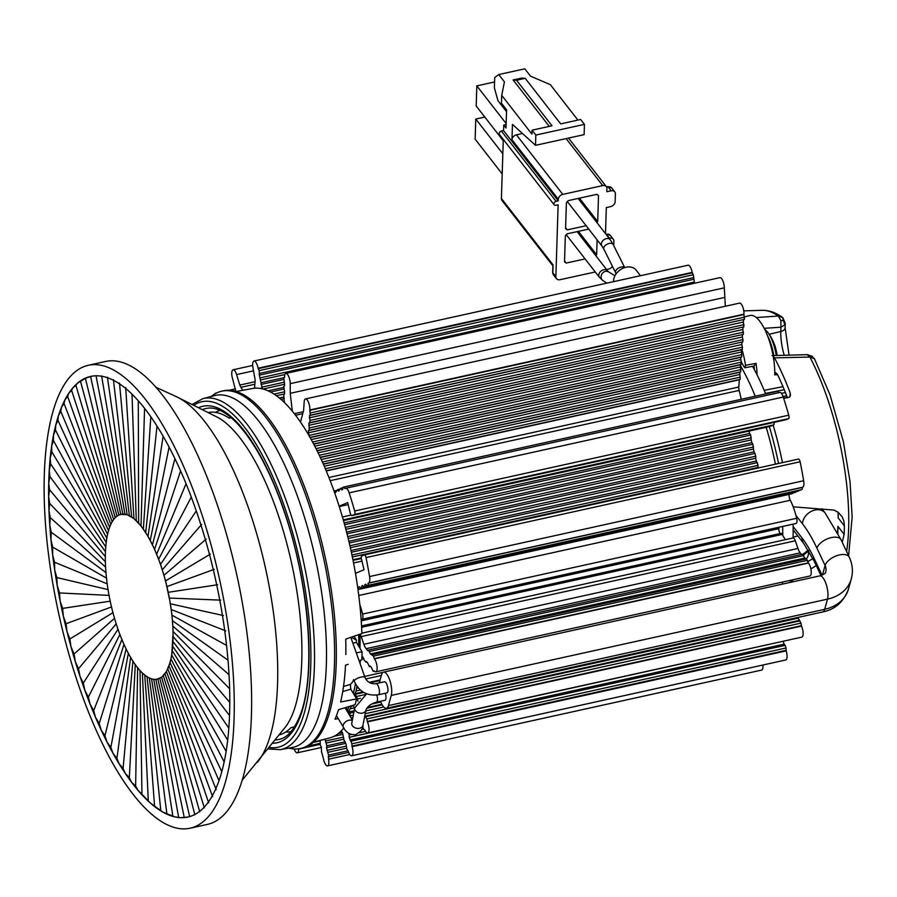 <?xml version="1.0" encoding="UTF-8"?>
<svg xmlns="http://www.w3.org/2000/svg" width="897" height="897" viewBox="0 0 897 897"><rect width="100%" height="100%" fill="white"/><g stroke="black" fill="none" stroke-linecap="round" stroke-linejoin="round"><path stroke-width="1.35" d="M222.299 592.424A236.987 82.221 77.6 0 1 190.276 828.178A236.987 82.221 77.6 0 1 56.096 601.091A236.987 82.221 77.6 0 1 88.119 365.337A236.987 82.221 77.6 0 1 222.299 592.424M190.276 828.178L207.644 824.343A236.987 82.221 -102.4 0 0 239.667 588.589A236.987 82.221 -102.4 0 0 105.487 361.502L88.119 365.337M118.079 629.1L83.298 683.133L84.879 690.376A225.618 78.274 -102.4 0 0 90.07 704.111A225.618 78.274 -102.4 0 0 95.497 717.32A225.618 78.274 -102.4 0 0 101.137 729.945A225.618 78.274 -102.4 0 0 106.967 741.92A225.618 78.274 -102.4 0 0 112.944 753.188A225.618 78.274 -102.4 0 0 119.054 763.695A225.618 78.274 -102.4 0 0 125.266 773.382A225.618 78.274 -102.4 0 0 131.545 782.218A225.618 78.274 -102.4 0 0 137.869 790.145A225.618 78.274 -102.4 0 0 144.182 797.119A225.618 78.274 -102.4 0 0 150.483 803.129A225.618 78.274 -102.4 0 0 156.728 808.141A225.618 78.274 -102.4 0 0 162.884 812.11A225.618 78.274 -102.4 0 0 168.928 815.037A225.618 78.274 -102.4 0 0 174.825 816.898A225.618 78.274 -102.4 0 0 180.544 817.683A225.618 78.274 -102.4 0 0 186.071 817.391A225.618 78.274 -102.4 0 0 187.821 817.066A225.618 78.274 -102.4 0 0 191.364 816.035A225.618 78.274 -102.4 0 0 196.398 813.601A225.618 78.274 -102.4 0 0 201.163 810.114A225.618 78.274 -102.4 0 0 205.615 805.584A225.618 78.274 -102.4 0 0 209.752 800.046A225.618 78.274 -102.4 0 0 213.542 793.509A225.618 78.274 -102.4 0 0 216.973 786.007A225.618 78.274 -102.4 0 0 220.023 777.598A225.618 78.274 -102.4 0 0 222.68 768.303A225.618 78.274 -102.4 0 0 224.934 758.167A225.618 78.274 -102.4 0 0 226.762 747.246A225.618 78.274 -102.4 0 0 228.174 735.596A225.618 78.274 -102.4 0 0 229.139 723.274A225.618 78.274 -102.4 0 0 229.677 710.323A225.618 78.274 -102.4 0 0 229.767 696.823A225.618 78.274 -102.4 0 0 229.419 682.841A225.618 78.274 -102.4 0 0 228.634 668.433A225.618 78.274 -102.4 0 0 227.412 653.678A225.618 78.274 -102.4 0 0 225.764 638.653A225.618 78.274 -102.4 0 0 223.689 623.415A225.618 78.274 -102.4 0 0 221.2 608.043A225.618 78.274 -102.4 0 0 218.307 592.625A225.618 78.274 -102.4 0 0 215.045 577.231A225.618 78.274 -102.4 0 0 211.4 561.926A225.618 78.274 -102.4 0 0 207.409 546.789A225.618 78.274 -102.4 0 0 203.081 531.899A225.618 78.274 -102.4 0 0 198.45 517.322A225.618 78.274 -102.4 0 0 193.517 503.127A225.618 78.274 -102.4 0 0 188.336 489.392A225.618 78.274 -102.4 0 0 182.898 476.184A225.618 78.274 -102.4 0 0 177.258 463.558A225.618 78.274 -102.4 0 0 171.428 451.595A225.618 78.274 -102.4 0 0 165.452 440.326A225.618 78.274 -102.4 0 0 159.341 429.82A225.618 78.274 -102.4 0 0 153.129 420.132A225.618 78.274 -102.4 0 0 146.85 411.297A225.618 78.274 -102.4 0 0 140.537 403.37A225.618 78.274 -102.4 0 0 134.214 396.384A225.618 78.274 -102.4 0 0 127.912 390.374A225.618 78.274 -102.4 0 0 121.667 385.374A225.618 78.274 -102.4 0 0 115.511 381.404A225.618 78.274 -102.4 0 0 109.468 378.478A225.618 78.274 -102.4 0 0 103.57 376.617A225.618 78.274 -102.4 0 0 97.851 375.832A225.618 78.274 -102.4 0 0 92.335 376.112A225.618 78.274 -102.4 0 0 90.575 376.448A225.618 78.274 -102.4 0 0 87.031 377.48A225.618 78.274 -102.4 0 0 81.997 379.913A225.618 78.274 -102.4 0 0 77.232 383.4A225.618 78.274 -102.4 0 0 72.78 387.93A225.618 78.274 -102.4 0 0 68.643 393.469A225.618 78.274 -102.4 0 0 64.853 400.006A225.618 78.274 -102.4 0 0 61.422 407.496A225.618 78.274 -102.4 0 0 58.372 415.916A225.618 78.274 -102.4 0 0 55.715 425.212A225.618 78.274 -102.4 0 0 53.461 435.348A225.618 78.274 -102.4 0 0 51.634 446.258A225.618 78.274 -102.4 0 0 50.221 457.918A225.618 78.274 -102.4 0 0 49.257 470.241A225.618 78.274 -102.4 0 0 48.718 483.191A225.618 78.274 -102.4 0 0 48.629 496.68A225.618 78.274 -102.4 0 0 48.976 510.673A225.618 78.274 -102.4 0 0 49.761 525.07A225.618 78.274 -102.4 0 0 50.983 539.826A225.618 78.274 -102.4 0 0 52.643 554.862A225.618 78.274 -102.4 0 0 54.717 570.1A225.618 78.274 -102.4 0 0 57.195 585.461A225.618 78.274 -102.4 0 0 60.088 600.878A225.618 78.274 -102.4 0 0 63.362 616.284A225.618 78.274 -102.4 0 0 66.995 631.589A225.618 78.274 -102.4 0 0 70.986 646.726A225.618 78.274 -102.4 0 0 75.314 661.616A225.618 78.274 -102.4 0 0 79.956 676.192A225.618 78.274 -102.4 0 0 84.879 690.376L88.366 697.104L90.07 704.111L93.669 710.581L95.497 717.32L99.208 723.509L101.137 729.945L104.949 735.809L106.967 741.92L110.858 747.436L112.944 753.188L116.913 758.335L119.054 763.695L123.08 768.437L125.266 773.382L129.325 777.699L131.545 782.218L135.626 786.086L137.869 790.134L150.483 803.129L162.884 812.11L174.825 816.898L180.544 817.683L187.989 817.032M108.178 589.632L56.825 577.567L57.195 585.461L59.516 592.962L60.088 600.878L62.599 608.39L63.362 616.284L66.053 623.751L66.995 631.589L69.876 638.978L70.986 646.726L74.036 654.003L75.314 661.616L78.521 668.747L79.956 676.192L83.298 683.133M59.516 592.962L109.187 595.384M107.326 583.902L54.549 562.251L54.717 570.1L56.825 577.567M106.631 578.24L52.676 547.114L52.643 554.862L54.549 562.251M106.093 572.667L51.241 532.213L50.983 539.826L52.676 547.114M105.711 567.207L50.232 517.625L49.761 525.07L51.241 532.213M105.498 561.903L49.671 503.419L48.976 510.673L50.232 517.625M105.454 556.757L49.537 489.661L48.629 496.68L49.671 503.419M105.566 551.812L49.851 476.442L48.718 483.191L49.537 489.661M105.857 547.08L50.602 463.794L49.257 470.241L49.851 476.442M106.294 542.595L51.802 451.796L50.221 457.918L50.602 463.794M106.9 538.368L53.416 440.505L51.634 446.258L51.802 451.796M107.662 534.433L55.457 429.966L53.461 435.348L53.416 440.505M108.582 530.8L57.913 420.256L55.715 425.212L55.457 429.966M109.647 527.481L60.772 411.387L58.372 415.916L57.913 420.256M110.869 524.51L64.012 403.426L61.422 407.496L60.772 411.387M112.215 521.886L67.623 396.407L64.853 400.006L64.012 403.426M113.695 519.621L71.592 390.363L68.643 393.469L67.623 396.407M115.309 517.737L75.886 385.329L72.78 387.93L71.592 390.363M117.036 516.246L80.506 381.315L77.232 383.4L75.886 385.329M118.864 515.136L85.406 378.355L80.506 381.315M189.671 816.64L157.85 679.029L156.728 679.264L161.617 677.213L166.438 671.573L170.071 662.659L171.753 655.079L173.155 631.555L172.022 615.219L169.858 600.979A84.363 29.276 77.6 0 1 170.789 606.72A84.363 29.276 77.6 0 1 171.562 612.427A84.363 29.276 77.6 0 1 172.19 618.044A84.363 29.276 77.6 0 1 172.639 623.561A84.363 29.276 77.6 0 1 172.942 628.943A84.363 29.276 77.6 0 1 173.065 634.179A84.363 29.276 77.6 0 1 173.031 639.225A84.363 29.276 77.6 0 1 172.829 644.068A84.363 29.276 77.6 0 1 172.471 648.677A84.363 29.276 77.6 0 1 171.944 653.027A84.363 29.276 77.6 0 1 171.26 657.12A84.363 29.276 77.6 0 1 170.419 660.91A84.363 29.276 77.6 0 1 169.421 664.385A84.363 29.276 77.6 0 1 168.288 667.525A84.363 29.276 77.6 0 1 166.999 670.328A84.363 29.276 77.6 0 1 165.586 672.772A84.363 29.276 77.6 0 1 164.039 674.847A84.363 29.276 77.6 0 1 162.368 676.54A84.363 29.276 77.6 0 1 160.585 677.84A84.363 29.276 77.6 0 1 158.702 678.749A84.363 29.276 77.6 0 1 157.379 679.141A84.363 29.276 77.6 0 1 156.728 679.264A84.363 29.276 77.6 0 1 154.665 679.365A84.363 29.276 77.6 0 1 152.524 679.074A84.363 29.276 77.6 0 1 150.315 678.379A84.363 29.276 77.6 0 1 148.05 677.291A84.363 29.276 77.6 0 1 145.751 675.8A84.363 29.276 77.6 0 1 143.419 673.927A84.363 29.276 77.6 0 1 141.064 671.685A84.363 29.276 77.6 0 1 138.699 669.072A84.363 29.276 77.6 0 1 136.333 666.112A84.363 29.276 77.6 0 1 133.989 662.805A84.363 29.276 77.6 0 1 131.668 659.183A84.363 29.276 77.6 0 1 129.381 655.247A84.363 29.276 77.6 0 1 127.139 651.043A84.363 29.276 77.6 0 1 124.963 646.558A84.363 29.276 77.6 0 1 122.855 641.837A84.363 29.276 77.6 0 1 120.826 636.904A84.363 29.276 77.6 0 1 118.886 631.768A84.363 29.276 77.6 0 1 117.047 626.465A84.363 29.276 77.6 0 1 115.309 621.004A84.363 29.276 77.6 0 1 113.695 615.443A84.363 29.276 77.6 0 1 112.203 609.781A84.363 29.276 77.6 0 1 110.836 604.062A84.363 29.276 77.6 0 1 109.613 598.299A84.363 29.276 77.6 0 1 108.537 592.536A84.363 29.276 77.6 0 1 107.606 586.784A84.363 29.276 77.6 0 1 106.833 581.088A84.363 29.276 77.6 0 1 106.216 575.47A84.363 29.276 77.6 0 1 105.756 569.954A84.363 29.276 77.6 0 1 105.454 564.561A84.363 29.276 77.6 0 1 105.33 559.336A84.363 29.276 77.6 0 1 105.364 554.29A84.363 29.276 77.6 0 1 105.566 549.446A84.363 29.276 77.6 0 1 105.924 544.838A84.363 29.276 77.6 0 1 106.451 540.476A84.363 29.276 77.6 0 1 107.135 536.395A84.363 29.276 77.6 0 1 107.976 532.605A84.363 29.276 77.6 0 1 108.974 529.129A84.363 29.276 77.6 0 1 110.118 525.978A84.363 29.276 77.6 0 1 111.396 523.175A84.363 29.276 77.6 0 1 112.809 520.731A84.363 29.276 77.6 0 1 114.356 518.668A84.363 29.276 77.6 0 1 116.027 516.975A84.363 29.276 77.6 0 1 117.81 515.663A84.363 29.276 77.6 0 1 119.693 514.755A84.363 29.276 77.6 0 1 121.017 514.373A84.363 29.276 77.6 0 1 121.667 514.25A84.363 29.276 77.6 0 1 123.741 514.138A84.363 29.276 77.6 0 1 125.872 514.43A84.363 29.276 77.6 0 1 128.08 515.125A84.363 29.276 77.6 0 1 130.345 516.224A84.363 29.276 77.6 0 1 132.644 517.704A84.363 29.276 77.6 0 1 134.976 519.576A84.363 29.276 77.6 0 1 137.331 521.83A84.363 29.276 77.6 0 1 139.697 524.442A84.363 29.276 77.6 0 1 142.062 527.402A84.363 29.276 77.6 0 1 144.406 530.71A84.363 29.276 77.6 0 1 146.727 534.332A84.363 29.276 77.6 0 1 149.014 538.256A84.363 29.276 77.6 0 1 151.257 542.472A84.363 29.276 77.6 0 1 153.432 546.946A84.363 29.276 77.6 0 1 155.54 551.666A84.363 29.276 77.6 0 1 157.569 556.611A84.363 29.276 77.6 0 1 159.509 561.746A84.363 29.276 77.6 0 1 161.359 567.05A84.363 29.276 77.6 0 1 163.086 572.499A84.363 29.276 77.6 0 1 164.7 578.072A84.363 29.276 77.6 0 1 166.203 583.734A84.363 29.276 77.6 0 1 167.56 589.452A84.363 29.276 77.6 0 1 168.782 595.216A84.363 29.276 77.6 0 1 169.858 600.979L165.597 580.864L160.574 564.348L154.62 549.256L148.005 536.227L141.008 525.855L133.933 518.567L127.105 514.699L120.792 514.418L90.575 376.46L85.406 378.355M121.667 514.25L120.792 514.418M122.822 514.116L95.99 375.63M124.93 514.205L101.608 375.888M127.105 514.699L107.427 377.211M129.336 515.596L113.403 379.599M131.612 516.885L119.503 383.053M133.933 518.567L125.703 387.549M136.277 520.63L132.016 394.187M138.643 523.063L138.295 400.791M141.008 525.855L144.574 408.326M143.363 528.983L150.819 416.769M145.695 532.448L157.009 426.075M148.005 536.227L163.108 436.189M150.27 540.297L169.096 447.065M152.479 544.647L174.926 458.647M154.62 549.256L180.589 470.891M156.695 554.088L186.06 483.73M158.679 559.123L191.296 497.095M160.574 564.348L196.286 510.942M162.357 569.73L201.724 524.364M164.039 575.246L206.209 539.097M165.597 580.864L210.369 554.122M167.021 586.56L214.192 569.36M168.311 592.3L217.646 584.721M169.466 598.064L220.729 600.138M114.614 618.212L74.036 654.003M113.056 612.595L69.876 638.978M126.174 648.8L104.949 735.809M124.033 644.203L99.208 723.509M257.327 762.372A193.808 67.241 77.6 0 0 267.934 579.798A193.808 67.241 77.6 0 0 265.422 567.891A193.808 67.241 77.6 0 0 176.642 396.799L217.253 417.15A165.328 57.363 77.6 0 1 291.402 562.307A165.328 57.363 77.6 0 1 293.543 572.465A165.328 57.363 77.6 0 1 285.605 726.817L242.369 779.964M215.336 412.362A164.543 57.083 77.6 0 1 220.012 410.445M231.134 417.733L229.071 418.103A165.037 57.251 -102.4 0 0 208.53 412.463L208.373 412.485M111.632 606.899L66.053 623.751M110.331 601.147L62.599 608.39M290.931 731.739A164.543 57.083 77.6 0 1 285.885 731.963M116.285 623.718L78.521 668.747M279.505 734.789L279.673 734.744A165.037 57.251 -102.4 0 0 290.92 727.68L294.597 726.727M119.974 634.325L88.366 697.104M121.958 639.37L93.669 710.581M128.383 653.151L110.858 747.436M132.947 660.999L123.08 768.437M130.648 657.221L116.913 758.335M137.645 667.603L135.626 786.086M135.29 664.464L129.325 777.699M142.365 672.828L148.263 800.046M140.01 670.395L141.95 793.553M147.041 676.562L160.742 810.047M144.72 674.88L154.531 805.562M151.548 678.749L172.818 815.889M149.317 677.852L166.842 813.501M155.831 679.343L184.255 817.47M153.723 679.242L178.626 817.223M159.789 678.323L194.84 814.745M163.344 675.71L204.348 807.771M161.617 677.213L199.739 811.785M166.438 671.573L212.623 796.693M164.958 673.826L208.653 802.737M168.995 665.966L219.003 780.648M167.784 668.949L216.233 789.674M170.979 659.015L224.16 761.945M170.071 662.659L221.783 771.712M172.359 650.863L227.692 740.092M171.753 655.079L226.134 751.383M173.076 641.647L229.52 715.537M172.796 646.367L228.813 728.129M173.155 631.555L229.621 688.728M173.199 636.702L229.789 702.385M172.56 620.791L228.006 660.192M172.942 626.241L229.027 674.645M171.327 609.556L225.696 630.849M172.022 615.219L226.56 645.436M170.475 603.827L223.409 615.544M343.517 686.44L350.346 684.422L350.817 689.188L342.732 691.565M348.283 664.285L345.502 665.204A179.579 62.297 77.6 0 1 340.613 702.003L356.614 698.931A178.94 62.084 77.6 0 1 355.033 704.717L338.505 709.706A179.579 62.297 77.6 0 1 335.03 719.215L338.236 718.564M350.817 689.188L356.614 698.931M359.092 660.741L361.805 659.844A178.94 62.084 77.6 0 0 362.063 651.827L356.445 642.398A164.88 57.206 77.6 0 0 356.468 640.2L354.102 636.231M353.676 679.545A38.863 13.489 77.6 0 1 350.346 684.422M268.326 748.95L280.369 749.645L292.243 747.481A180.185 62.51 -102.4 0 0 317.471 719.54A180.185 62.51 -102.4 0 0 303.455 513.903A180.185 62.51 -102.4 0 0 214.585 395.611L202.901 398.649L192.272 404.345M288.486 748.165L291.906 748.703A182.954 63.474 -102.4 0 0 300.607 748.49A182.954 63.474 -102.4 0 0 325.42 720.28A182.954 63.474 -102.4 0 0 320.621 545.219A182.954 63.474 -102.4 0 0 247.191 398.582A182.954 63.474 -102.4 0 0 221.75 391.17A182.954 63.474 -102.4 0 0 213.755 394.646L210.885 396.575M221.75 391.17L223.476 390.789A182.954 63.474 77.6 0 1 248.918 398.19A182.954 63.474 77.6 0 1 322.359 544.838A182.954 63.474 77.6 0 1 327.158 719.899A182.954 63.474 77.6 0 1 302.345 748.109L300.607 748.49M236.124 391.496L252.483 388.513A178.94 62.084 77.6 0 1 325.118 468.234A178.94 62.084 77.6 0 1 361.895 633.551L345.704 639.113A179.579 62.297 77.6 0 1 345.838 654.53M345.883 707.486L350.918 715.952A178.94 62.084 77.6 0 1 350.48 716.905M343.831 727.96A178.94 62.084 77.6 0 1 329.614 737.962L313.524 742.144M362.063 651.827L356.277 652.792M352.857 643.149L356.445 642.398M356.468 640.2L351.31 637.195M347.487 710.189A170.632 59.202 -102.4 0 0 349.101 706.511M353.34 693.426A170.632 59.202 -102.4 0 0 355.414 683.85M358.744 646.266A170.632 59.202 -102.4 0 0 358.688 634.661M351.355 705.827A170.632 59.202 77.6 0 1 348.541 711.96M357.903 701.129L356.591 696.453L354.494 693.695A170.632 59.202 77.6 0 1 354.18 694.85M354.494 693.695L355.358 693.504A170.632 59.202 77.6 0 0 356.995 686.396M360.347 660.327A170.632 59.202 77.6 0 1 360.112 663.623M361.917 657.198L362.579 656.626L364.451 660.573L367.523 662.715L369.396 666.65L370.192 665.989L371.336 667.39L373.208 671.337L374.184 670.9A7.109 2.467 -102.4 0 0 375.821 671.831A7.109 2.467 -102.4 0 0 377.054 666.449A7.109 2.467 -102.4 0 0 374.397 658.869L373.477 656.099L370.405 653.958L368.532 650.011L367.748 650.684L366.111 648.677A9.475 3.285 77.6 0 1 363.868 644.281L361.211 636.612A4.743 1.648 -102.4 0 0 359.989 634.302A170.632 59.202 77.6 0 1 360.011 648.385M359.989 634.302L360.863 634.101A170.632 59.202 77.6 0 0 360.852 633.91M339.133 506.2L347.688 502.612L350.267 513.185A2.848 0.987 -102.4 0 0 351.803 515.573A2.848 0.987 -102.4 0 0 351.859 515.562L354.506 514.452A2.848 0.987 -102.4 0 0 354.674 510.998A213.295 74.003 -102.4 0 0 349.157 492.857A7.109 2.467 -102.4 0 0 345.704 488.26A7.109 2.467 -102.4 0 0 345.558 488.304L344.863 488.596L343.798 487.015L342.878 487.407L342.71 489.504L341.779 489.885L340.725 488.304L338.707 491.175L337.642 489.594L335.635 492.464L334.054 491.108M345.861 488.237L779.65 392.494A7.109 2.467 77.6 0 1 779.796 392.449A7.109 2.467 77.6 0 1 783.249 397.046A213.295 74.003 77.6 0 1 788.766 415.188A2.848 0.987 77.6 0 1 788.598 418.641L785.951 419.751A2.848 0.987 77.6 0 1 785.895 419.762A2.848 0.987 77.6 0 1 785.828 419.774M309.824 410.355L743.916 314.544L744.409 319.388L309.454 415.603L310.317 415.199L309.857 409.974A7.109 2.467 -102.4 0 0 308.568 402.473A7.109 2.467 -102.4 0 0 305.496 398.918A7.109 2.467 -102.4 0 0 304.195 401.766L303.578 410.602L300.473 422.083M310.474 412.945L744.566 317.134M310.317 415.199L744.409 319.388M309.779 422.7L743.871 326.889L308.927 423.104L309.779 422.7L309.947 420.446L309.454 415.603M309.297 417.856L743.389 322.034L743.871 326.889M743.546 319.792L743.389 322.034M309.947 420.446L744.039 324.636M309.252 430.201L743.344 334.379L308.389 430.605L309.252 430.201L308.927 423.104M308.759 425.357L742.851 329.535L743.344 334.379M743.019 327.293L742.851 329.535M309.409 427.947L743.501 332.137M308.232 432.847L742.324 337.037L742.974 339.638L308.882 435.449L308.389 430.605M742.481 334.794L742.324 337.037M310.003 437.411L742.817 341.88L310.115 437.601M742.974 339.638L742.817 341.88M311.214 439.575L741.797 344.538L742.436 347.139L742.279 349.382L741.415 349.785L741.752 356.883L740.888 357.286L740.731 359.54L741.382 362.13L740.193 367.041L740.844 369.631L740.687 371.885L739.823 372.289L740.16 379.386L739.296 379.79L738.78 387.033A4.743 1.648 -102.4 0 0 739.128 390.419L741.292 399.288M741.954 342.295L741.797 344.538M292.321 411.218L290.236 393.323L290.224 383.647A7.109 2.467 -102.4 0 0 288.744 376.572A7.109 2.467 -102.4 0 0 285.84 373.444A7.109 2.467 -102.4 0 0 284.517 377.132L283.755 378.321L284.528 383.288L284.528 385.755L283.766 386.517L284.54 391.496L284.54 393.951L283.777 394.725L284.259 402.45M262.395 388.906L259.334 375.17L259.188 370.596L258.078 368.219A7.109 2.467 -102.4 0 0 253.986 361.031A7.109 2.467 -102.4 0 0 252.954 367.725L254.939 378.736A4.743 1.648 77.6 0 1 255.107 381.36L254.557 388.244M242.84 390.273L240.867 387.336A4.743 1.648 77.6 0 1 239.835 385.06L236.584 374.587A7.109 2.467 -102.4 0 0 233.074 369.788A7.109 2.467 -102.4 0 0 232.626 378.882L235.81 391.395M215.942 393.335A7.109 2.467 -102.4 0 0 215.426 393.301A7.109 2.467 -102.4 0 0 214.574 394.119M294.104 748.95A7.109 2.467 -102.4 0 0 297.288 752.807A7.109 2.467 -102.4 0 0 298.611 749.118L298.611 748.838M320.117 743.961L305.35 747.212M307.996 746.024L320.005 743.378M313.221 742.413L320.128 740.888M320.151 740.429L320.33 745.194L321.35 747.111L321.507 751.686L323.447 758.705A7.109 2.467 -102.4 0 0 327.54 765.892A7.109 2.467 -102.4 0 0 328.571 759.198L328.504 755.083L326.486 747.605L326.833 745.811L324.961 739.173M762.887 665.025A7.109 2.467 77.6 0 1 761.631 670.081L327.54 765.892M348.63 752.359L328.156 756.877M328.504 755.083L348.081 750.767M327.999 752.303L346.578 748.21M326.979 750.385L346.074 746.169M345.771 743.344L326.486 747.605M326.833 745.811L345.278 741.741M326.329 743.03L343.775 739.173M325.308 741.101L343.327 737.132M342.968 734.318L334.043 736.28M338.158 733.656L342.43 732.714M351.187 706.231L352.981 705.838M354.707 707.8L350.077 708.821M348.563 711.983L354.192 710.749M349.314 713.25L353.9 712.24M350.794 715.75L353.317 715.201M352.846 717.645L351.153 718.015M786.03 650.336L351.938 746.147L351.916 743.815L786.007 648.004L786.198 650.886A7.109 2.467 77.6 0 1 785.75 659.979L351.658 755.79A7.109 2.467 -102.4 0 1 348.148 750.991L346.904 749.253L346.063 744.275L344.156 740.429L342.497 732.793L341.219 730.932M351.658 755.79A7.109 2.467 -102.4 0 0 352.106 746.696L351.938 746.147M783.283 641.22L349.202 737.323L351.916 743.815M349.202 737.323L349.18 734.979L351.332 734.508M348.63 733.208L349.18 734.979M351.097 741.157L785.189 645.347L786.007 648.004M350.021 739.969L784.113 644.158L785.189 645.358M783.294 641.501L784.113 644.158M359.148 732.782L365.595 731.358M361.637 729.407L363.577 728.969M362.265 727.826L362.982 727.669M362.646 726.57L363.745 729.351L364.933 730.124A7.109 2.467 -102.4 0 0 367.703 732.95A7.109 2.467 -102.4 0 0 369.026 728.913A7.109 2.467 -102.4 0 0 367.411 721.894L366.884 718.923L364.743 716.064M352.779 705.401L354.752 707.879A5.685 4.171 11 0 0 355.111 710.144A5.685 4.171 11 0 0 362.478 713.07A5.685 4.171 11 0 0 365.909 710.088L362.937 725.281A5.685 4.171 -169 0 1 359.518 728.263A5.685 4.171 -169 0 1 353.9 727.209A5.685 4.171 -169 0 1 351.781 723.105L351.747 724.148M779.168 527.201A2.848 0.987 77.6 0 1 779.145 527.369L778.899 528.658A2.848 0.987 -102.4 0 0 779.258 531.775A2.848 0.987 -102.4 0 0 780.569 533.468L781.231 533.367A2.848 0.987 77.6 0 1 782.274 534.41A19.902 6.907 -102.4 0 0 785.57 539.624M357.981 589.497L358.71 587.165L359.641 586.784L360.706 588.365L361.626 587.972L361.794 585.876L362.713 585.494L363.778 587.075L364.698 586.683L364.866 584.586L365.785 584.205L366.851 585.786L367.781 585.393L368.645 583.005A7.109 2.467 -102.4 0 0 369.564 576.558A213.295 74.003 -102.4 0 0 366.032 557.586A2.848 0.987 -102.4 0 0 364.417 554.884A2.848 0.987 -102.4 0 0 364.361 554.907L361.715 556.017A2.848 0.987 -102.4 0 0 361.469 559.156L364.047 569.73L355.47 573.329M364.485 554.873L798.453 459.096A2.848 0.987 77.6 0 1 798.509 459.073A2.848 0.987 77.6 0 1 800.124 461.776A213.295 74.003 77.6 0 1 803.656 480.747A7.109 2.467 77.6 0 1 802.737 487.194L801.873 489.583L800.943 489.964L366.851 585.786M344.134 522.951L749.623 433.453L750.688 435.034L751.193 439.889L345.872 529.353M749.04 431.076L749.623 433.453M344.605 524.667L750.688 435.034M345.356 527.402L751.35 437.792M346.59 532.1L751.865 442.647L752.919 444.228L753.424 449.083L348.204 538.525M751.193 439.889L751.865 442.647M347.027 533.816L752.919 444.228M347.722 536.574L753.592 446.986M348.877 541.283L754.097 451.841L755.835 456.181L755.666 458.277L350.368 547.731M753.424 449.083L754.097 451.841M349.281 543.01L755.162 453.422M349.931 545.78L755.835 456.181M350.985 550.511L756.339 461.036L758.077 465.375L757.909 467.472L352.375 556.981M755.666 458.277L756.339 461.036M351.366 552.238L757.404 462.617M351.96 555.019L758.077 465.375M352.936 559.762L361.267 557.923M774.021 422.386A2.848 0.987 77.6 0 1 773.64 424.909L769.951 426.456A4.743 1.648 77.6 0 1 769.85 426.479A4.743 1.648 77.6 0 1 769.749 426.501M782.24 582.119L782.644 584.07M797.792 617.461L800.976 623.112L801.503 626.084A7.109 2.467 77.6 0 1 803.118 633.103A7.109 2.467 77.6 0 1 801.795 637.139L367.703 732.95M253.986 361.031L688.077 265.209A7.109 2.467 77.6 0 1 692.17 272.396L693.28 274.785L694.513 283.25M285.84 373.444L719.932 277.633A7.109 2.467 77.6 0 1 722.836 280.761A7.109 2.467 77.6 0 1 724.316 287.836L725.348 306.258M305.496 398.918L739.588 303.108A7.109 2.467 77.6 0 1 742.66 306.662A7.109 2.467 77.6 0 1 743.949 314.163L743.916 314.544M343.798 487.015L777.89 391.204L778.865 392.651M798.823 490.435L797.87 491.253L363.778 587.075M795.751 491.724L794.798 492.543L360.706 588.365M792.679 493.014L791.715 493.832L357.993 589.564M789.08 494.415A4.743 1.648 -102.4 0 0 790.291 500.257A34.131 11.84 77.6 0 1 796.682 518.275A4.743 1.648 77.6 0 1 796.144 523.456L362.052 619.266A4.743 1.648 -102.4 0 0 362.59 614.086A34.131 11.84 -102.4 0 0 359.832 604.645M793.094 524.128A142.197 49.335 77.6 0 1 793.06 537.976A4.743 1.648 77.6 0 1 795.303 540.79L797.96 548.471A9.475 3.285 -102.4 0 0 800.214 552.866L801.492 554.458M368.532 650.011L802.624 554.2L805.304 559.134M372.333 654.698L806.425 558.887L808.489 563.058A7.109 2.467 77.6 0 1 811.146 570.638A7.109 2.467 77.6 0 1 809.913 576.02L375.821 671.831M801.335 625.702L367.243 721.513M366.884 718.923L800.976 623.112M365.853 716.669L799.945 620.859M364.832 716.277L798.935 620.466M797.904 618.212L365.191 713.72M365.741 710.929L383.737 706.959M366.817 708.215L382.2 704.818M367.4 707.464L381.887 704.268M380.833 702.026L371.65 704.044M339.245 506.558L348.171 504.585M358.542 589.262L792.634 493.451M359.742 586.941L358.71 587.165M361.626 587.972L795.717 492.161M362.825 585.651L361.794 585.876M364.698 586.683L798.79 490.872M365.898 584.362L364.866 584.586M367.781 585.393L801.873 489.583M802.041 487.486L367.949 583.297M361.099 618.818L361.233 618.941A4.743 1.648 -102.4 0 0 362.052 619.266M369.676 651.424L803.768 555.602M804.497 558.147L370.405 653.958M373.477 656.099L807.569 560.289M808.309 562.823L374.206 658.633M373.208 671.337L374.341 671.079M369.396 666.65L370.528 666.404M365.595 661.975L366.727 661.728M361.917 657.277L362.926 657.053M369.082 682.359L380.115 679.915M369.878 682.796L379.936 680.588M356.625 688.201L358.172 687.864M360.381 690.051L355.974 691.015M354.55 693.807L362.96 691.946M355.56 694.211L363.722 692.406M356.591 696.453L365.449 694.502M360.459 698.27L356.95 699.055M283.463 401.688L284.551 401.441M284.214 398.627L280.896 399.356M279.281 397.999L283.777 397.001M276.354 395.756L284.54 393.94M273.989 394.131L284.54 391.798M283.8 389.074L270.412 392.023M268.001 390.845L283.766 387.358M262.989 389.051L284.528 384.297M261.509 387.235L284.203 382.223M283.755 379.431L261.005 384.454M261.363 382.66L284.517 377.547M260.859 379.88L284.865 374.576M259.838 377.951L693.93 282.14M693.426 279.359L259.334 375.17M259.682 373.387L693.773 277.565M259.188 370.596L693.28 274.785M258.168 368.678L692.26 272.867M290.236 393.323L724.328 297.501M312.548 442.019L742.436 347.139M313.614 444.004L742.279 349.382M741.415 349.785L313.715 444.194M314.757 446.179L741.258 352.039M316.013 448.635L741.909 354.629M317.011 450.63L741.752 356.883M740.888 357.286L317.112 450.821M318.099 452.828L740.731 359.54M319.287 455.295L741.382 362.13M320.229 457.302L741.214 364.384M740.361 364.787L320.319 457.504M321.261 459.511L740.193 367.041M322.382 462L740.844 369.631M323.29 464.018L740.687 371.885M739.823 372.289L323.368 464.209M324.254 466.227L739.666 374.542M325.331 468.727L740.317 377.132M326.183 470.757L740.16 379.386M739.296 379.79L326.273 470.959M340.725 488.304L342.845 487.845M337.642 489.594L339.761 489.134M334.57 490.883L336.689 490.424M740.317 365.404A142.197 49.335 77.6 0 1 755.24 396.205M766.184 427.297A142.197 49.335 77.6 0 1 775.412 464.175M782.677 526.427A142.197 49.335 77.6 0 1 782.745 535.352M793.89 530.8L793.172 530.968M797.848 535.901L793.083 537.213M752.583 366.357A142.197 49.335 77.6 0 1 754.366 369.631A142.197 49.335 77.6 0 1 765.657 393.906M783.552 397.988L787.263 397.337M783.059 396.496L786.68 395.79M781.422 393.357L785.413 392.583M764.188 390.352L782.969 386.629M744.51 316.91L749.903 315.509A40.006 13.881 -102.4 0 1 773.158 356.087A40.006 13.881 -102.4 0 1 774.739 374.823L777.598 374.711M754.366 369.631A37.439 12.995 -102.4 0 0 754.007 366.066L756.059 363.386L745.508 365.303A38.941 13.511 -102.4 0 0 741.965 349.538M807.233 354.696L809.924 357.051L814.442 358.733L829.983 394.781L843.303 441.38L850.053 481.723L852.15 517.031L848.607 555.804M773.158 356.087L774.47 357.869L809.924 357.051A145.774 50.568 -102.4 0 1 846.622 551.588M814.442 358.733L813.691 357.858M807.95 561.589L812.906 558.528M783.686 398.391L789.584 397.079L790.481 395.229L790.156 392.785A152.524 52.912 -102.4 0 0 774.47 357.869M782.464 462.617A157.872 54.773 -102.4 0 0 773.158 425.111M842.227 542.237L844.144 534.41A146.671 50.882 -102.4 0 0 844.425 525.978L843.875 521.09L842.115 516.739L838.101 512.232L834.064 510.09L793.183 506.816M789.282 582.602L793.464 579.653M810.877 568.933L816.259 565.581M774.739 374.823L775.613 372.547L777.363 374.24A140.952 48.898 -102.4 0 1 787.476 397.876M837.854 533.278L837.91 526.337L844.144 534.41M805.192 558.999A16.595 5.752 -102.4 0 0 805.607 558.954A16.595 5.752 -102.4 0 0 806.784 558.248A16.595 5.752 -102.4 0 0 808.679 551.027M804.418 557.856A16.595 5.752 -102.4 0 0 806.235 558.708M784.785 324.949L782.599 317.56L778.271 316.024L780.861 320.521L780.962 327.203L784.785 324.949L784.628 321.788M743.781 310.878L762.114 310.306A145.774 50.568 -102.4 0 1 778.271 316.024L756.238 317.549M762.114 310.306C768.987 310.25 775.625 312.515 782.027 317.101L782.599 317.56M783.9 320.509L780.861 320.521M754.007 366.066L744.959 367.748L744.106 366.929A144.092 49.985 -102.4 0 0 741.83 362.937L741.101 360.863A28.637 9.934 77.6 0 0 740.754 359.159M745.508 365.303L745.037 367.736M778.54 463.48A146.301 50.759 -102.4 0 0 769.334 426.602M844.425 525.978L838.19 517.905L838.134 512.254M764.524 328.997L767.754 332.271A47.081 47.081 0 0 1 773.147 341.286A46.072 4.956 143.5 0 0 773.136 341.286A46.072 4.956 143.5 0 0 773.147 341.286A43.505 39.434 -139.9 0 1 775.03 346.186A43.505 39.434 -139.9 0 1 776.32 351.232A46.072 15.888 2.2 0 1 776.589 352.207A47.081 47.081 0 0 1 777.071 355.459M380.541 701.275A13.276 4.608 -102.4 0 0 386.416 708.26A13.276 4.608 -102.4 0 0 388.412 705.603L391.249 695.433A13.276 4.608 -102.4 0 0 389.881 680.475A13.276 4.608 -102.4 0 0 383.535 672.167A13.276 4.608 -102.4 0 0 381.539 674.813L379.285 682.931M375.944 683.66L384.454 681.787A5.685 1.973 77.6 0 1 387.369 685.97A5.685 1.973 77.6 0 1 387.482 692.428A5.685 1.973 77.6 0 1 386.91 692.888L378.399 694.771A5.685 1.973 -102.4 0 0 378.971 694.312A5.685 1.973 -102.4 0 0 378.859 687.853A5.685 1.973 -102.4 0 0 375.944 683.66C370.943 684.22 367.299 682.157 365.012 677.47A5.685 1.794 160.5 0 0 361.054 677.1A5.685 1.794 160.5 0 0 354.438 680.52A5.685 1.794 160.5 0 0 354.281 681.26C359.069 691.699 367.097 696.195 378.399 694.771M385.351 693.235A5.685 1.973 77.6 0 1 384.936 700.31L376.426 702.183A5.685 1.973 -102.4 0 0 376.83 695.052M613.985 281.568L613.526 280.963L613.503 281.68M613.526 280.963A13.276 10.046 -37.8 0 1 622.641 268.405A13.276 10.046 -37.8 0 1 636.152 270.143L640.492 275.715M554.155 204.774L499.461 134.494A2.366 1.794 -37.9 0 1 499.461 132.509A2.366 1.794 -37.9 0 1 501.389 131.063L503.565 130.592L558.259 200.861L556.095 201.343A2.366 1.794 142.1 0 0 554.155 202.778A2.366 1.794 142.1 0 0 554.155 204.774A2.366 1.794 142.1 0 0 555.961 205.29L558.136 204.819L555.86 276.702L552.821 272.8L553.034 266.039M552.866 265.826L502.006 200.48A4.743 3.588 -37.9 0 1 501.412 198.529L503.284 139.405M506.121 124.537L503.733 125.064L503.565 130.592M577.915 120.097L550.332 84.654L530.497 76.144L524.801 68.822L498.754 74.552L504.45 81.874L501.715 95.34L501.468 103.233L506.592 109.815L506.009 127.991L503.733 125.064M525.227 78.331L516.549 80.237L513.129 79.956L521.807 78.05L525.227 78.331L560.681 123.887L580.651 119.492L584.452 124.38L584.126 134.64L535.509 145.325L512.456 124.403L511.963 139.741A4.743 3.588 -37.9 0 1 516.437 134.842L522.491 133.507M558.259 200.861L558.315 199.291A4.743 3.588 142.1 0 1 562.778 194.38L602.717 185.601A4.743 3.588 142.1 0 1 606.327 186.643A4.743 3.588 142.1 0 1 606.933 188.605L606.832 191.756L611.171 190.803A4.743 3.588 142.1 0 1 614.781 191.846L611.743 187.944A4.743 3.588 -37.9 0 0 608.132 186.901L611.171 190.803M605.497 233.635L606.327 207.566L610.666 206.602A4.743 3.588 142.1 0 0 615.129 201.702L615.387 193.808A4.743 3.588 142.1 0 0 614.781 191.846M516.549 80.237L552.003 125.793L532.033 130.177L535.834 135.055L584.452 124.38M501.715 95.34L531.91 134.124L532.033 130.177M549.267 126.387L513.129 79.956M498.754 74.552L494.707 77.568L494.382 87.839L497.925 100.621L506.525 111.677M612.438 266.342A4.743 3.588 142.1 0 1 608.693 269.01L606.529 269.492M595.249 271.97L560.076 279.696A4.743 3.588 142.1 0 1 556.465 278.664L553.427 274.751A4.743 3.588 -37.9 0 1 552.821 272.8A1.895 1.043 -178.2 0 1 552.664 272.352A1.895 1.043 -178.2 0 1 552.844 271.926M609.153 238.322L609.668 238.21A4.743 3.588 142.1 0 1 613.279 239.241A4.743 3.588 142.1 0 1 613.884 241.203L613.739 245.621M555.86 276.702A4.743 3.588 142.1 0 0 556.465 278.664M565.603 227.748L567.252 229.879L586.133 225.73M567.252 229.879L565.57 228.679L566.399 202.61L568.182 200.648L596.83 194.346L598.512 195.546L597.694 221.615L596.864 222.534M588.746 229.071L567.128 233.825L565.345 235.788L564.516 261.857L566.209 263.056L585.079 258.908M578.397 231.348L596.64 254.793L597.11 239.835M596.64 254.793L595.81 255.712M535.509 145.325L535.834 135.055M494.561 81.963L476.834 85.865L476.195 106.003L503.239 140.751M476.834 85.865L506.155 123.539M484.795 117.059L475.78 119.043L502.825 153.779M475.78 119.043L475.141 139.181L502.185 173.928M579.44 198.17L597.694 221.615M566.209 263.056L564.549 260.926M202.565 409.514A169.455 58.787 77.6 0 1 207.644 408.202C230.888 404.872 263.045 448.399 284.192 511.604C309.196 583.375 316.192 674.275 300.338 714.651C292.826 733.824 284.91 737.76 280.649 738.982A169.455 58.787 77.6 0 1 275.491 739.924M198.786 407.597A172.291 59.774 77.6 0 1 285.549 515.046A172.291 59.774 77.6 0 1 300.405 716.21A172.291 59.774 77.6 0 1 272.867 743.254M269.526 747.459A176.888 61.366 -102.4 0 0 302.02 719.988A176.888 61.366 -102.4 0 0 284.966 508.106A176.888 61.366 -102.4 0 0 193.987 405.197M280.369 749.645A179.736 62.353 -102.4 0 0 305.529 721.771A179.736 62.353 -102.4 0 0 277.431 478.37A179.736 62.353 -102.4 0 0 202.901 398.649M354.506 514.452L788.598 418.641M785.951 419.751L351.859 515.562M295.539 415.277L302.738 413.685M320.184 744.353L298.611 749.118M349.763 754.523L328.571 759.198M786.198 650.886L352.106 746.696M361.155 619.625L779.145 527.369M800.124 461.776L366.032 557.586M803.656 480.747L369.564 576.558M769.951 426.456L343.461 520.585M801.503 626.084L367.411 721.894M236.584 374.587L253.515 370.842M258.078 368.219L692.17 272.396M290.224 383.647L724.316 287.836M309.857 409.974L743.949 314.163M788.766 415.188L354.674 510.998M351.052 515.091L342.43 516.997M343.271 519.901L773.64 424.909M361.345 558.539L353.059 560.367L361.345 558.528M353.575 562.98L361.951 561.13M368.645 583.005L802.737 487.194M358.778 595.496L790.291 500.257M362.59 614.086L796.682 518.275M778.899 528.658L361.233 620.836M361.547 625.949L780.569 533.468M781.231 533.367L361.558 625.994M361.626 627.261L782.274 534.41M361.211 636.601L795.303 540.79M797.96 548.471L363.868 644.281M366.111 648.677L800.214 552.866M808.489 563.058L374.397 658.869M361.839 659.093L363.902 658.633M383.019 672.369L364.642 676.428M365.707 678.962L381.348 675.508M240.867 387.336L254.883 384.241M255.084 381.696L239.835 385.06M303.276 411.723L294.317 413.696M738.78 387.033L328.93 477.496M330.174 480.68L739.128 390.419M783.249 397.046L349.157 492.857M808.287 550.153L802.759 554.368M765.466 393.424L784.247 389.69M757.046 374.823A39.333 13.646 -102.4 0 0 756.059 363.386M790.156 392.785L790.022 396.541M837.484 532.549A131.119 45.489 -102.4 0 0 837.91 526.337M838.19 517.905A131.119 45.489 -102.4 0 0 838.202 512.467M769.211 334.312L780.816 331.475A29.904 10.372 -102.4 0 0 784.236 355.268M764.177 328.324L780.962 327.203L780.816 331.475A7.58 4.216 -178.1 0 0 785.122 327.842L789.057 355.145M767.496 335.725A26.54 9.205 77.6 0 1 771.218 344.784A26.54 9.205 77.6 0 1 773.786 355.548M767.754 332.271A24.712 8.578 77.6 0 1 773.719 344.717A24.712 8.578 77.6 0 1 776.23 355.492M821.865 508.778L825.105 512.938A13.276 10.046 142.2 0 0 811.594 511.212A13.276 10.046 142.2 0 0 802.467 523.77L795.953 515.394M793.139 526.539L802.03 537.976A13.276 10.046 142.2 0 0 803.701 543.436L793.172 529.88M802.03 537.976A86.269 29.926 77.6 0 1 814.117 558.371L822.022 575.168M822.471 574.977L825.105 565.525L816.943 548.202A103.323 35.846 -102.4 0 0 802.467 523.77M383.535 672.167L819.791 575.874C824.141 574.36 826.115 572.992 825.733 571.77A13.276 10.428 -164.4 0 0 825.105 565.525A13.276 6.806 -25.2 0 1 836.901 555.658A13.276 6.806 -25.2 0 1 849.268 557.194L841.106 539.859A13.276 6.806 154.8 0 0 828.75 538.323A13.276 6.806 154.8 0 0 816.943 548.202M819.791 575.874A13.276 4.608 77.6 0 1 826.148 584.182A13.276 4.608 77.6 0 1 827.505 599.14A39.816 31.272 15.6 0 0 851.298 578.89C853.249 571.524 852.565 564.291 849.268 557.194M391.249 695.433L827.505 599.14L824.668 609.321L388.412 705.603M824.668 609.321A13.276 4.608 77.6 0 1 822.684 611.967C835.04 609.534 843.629 601.898 848.472 589.06A39.816 31.272 -164.4 0 1 824.668 609.321M820.957 575.56L814.263 561.343A13.276 6.806 -25.2 0 1 814.117 558.371M352.263 720.583A5.685 3.678 149.3 0 0 348.877 720.257A5.685 3.678 149.3 0 0 343.114 725.55A5.685 3.678 149.3 0 0 343.439 727.31C345.861 732.412 349.864 734.867 355.47 734.677C360.841 731.75 363.33 728.622 362.937 725.281M624.626 267.609A5.214 2.87 153.5 0 0 621.06 267.071A5.214 2.87 153.5 0 0 620.231 267.306A5.214 2.87 153.5 0 0 615.622 272.71L616.172 273.776M615.622 272.71L603.816 249.074A5.214 2.87 -26.5 0 1 603.703 247.796A5.214 2.87 -26.5 0 1 608.424 243.67A5.214 2.87 -26.5 0 1 609.254 243.446A5.214 2.87 -26.5 0 1 613.144 244.421L624.716 267.586M607.011 283.104L603.233 280.839A5.214 4.642 -59.1 0 1 601.125 277.408A5.214 4.642 -59.1 0 1 604.578 271.656A5.214 4.642 -59.1 0 1 605.397 271.41A5.214 4.642 -59.1 0 1 608.581 271.892L607.65 270.928A5.214 3.947 142.1 0 0 603.67 269.784A5.214 3.947 142.1 0 0 602.436 270.199A5.214 3.947 142.1 0 0 599.42 277.33L566.287 234.756M578.128 198.461L610.274 239.768A5.214 3.947 142.1 0 0 606.294 238.624A5.214 3.947 142.1 0 0 605.06 239.039A5.214 3.947 142.1 0 0 602.044 246.17L603.816 249.074M553.068 264.895L501.412 198.529M562.778 194.38L516.437 134.842M566.119 138.598L602.717 185.601M511.963 139.741L558.315 199.291M606.114 234.42L609.668 238.21M605.867 234.095L606.17 234.027A1.895 0.662 77.6 0 1 606.63 234.296A4.743 3.588 -37.9 0 1 610.24 235.339L613.279 239.241M556.095 201.343L501.389 131.063M606.675 187.226L608.132 186.901A1.895 0.662 77.6 0 0 607.673 186.632L611.743 187.944M176.642 396.799L155.674 387.145M215.426 393.301L216.435 393.077M229.105 390.285L235.507 388.872M364.417 554.884L798.509 459.073M343.473 520.596L769.85 426.479M321.418 747.481L297.288 752.807M252.685 365.46L233.074 369.788M351.803 515.573L785.895 419.762M793.083 537.976L361.883 633.147M345.704 488.26L779.796 392.449M808.78 550.96L803.353 555.097M787.286 397.382L783.563 398.033M812.749 356.546L807.513 354.663L772.082 355.604M785.122 327.842L785.267 323.57L782.98 317.874M841.106 539.859L825.105 512.938M386.416 708.26L822.684 611.967M848.472 589.06L851.298 578.89M814.263 561.343L803.701 543.436M351.781 723.105L354.741 707.912L366.671 693.807M336.487 715.615L343.439 727.31M376.426 702.183C370.977 703.741 367.467 706.376 365.909 710.088M365.012 677.47L350.817 637.363M345.031 707.733L352.364 720.067M567.341 201.578L602.044 246.17M603.233 280.839L599.42 277.33M577.074 231.639L607.65 270.928M614.972 275.715L608.581 271.892M610.274 239.768L613.144 244.421M553.427 274.751L552.664 272.352L552.877 265.512M606.17 234.027L610.24 235.339M568.519 138.071L606.327 186.643M607.673 186.632L606.495 186.89"/></g></svg>
